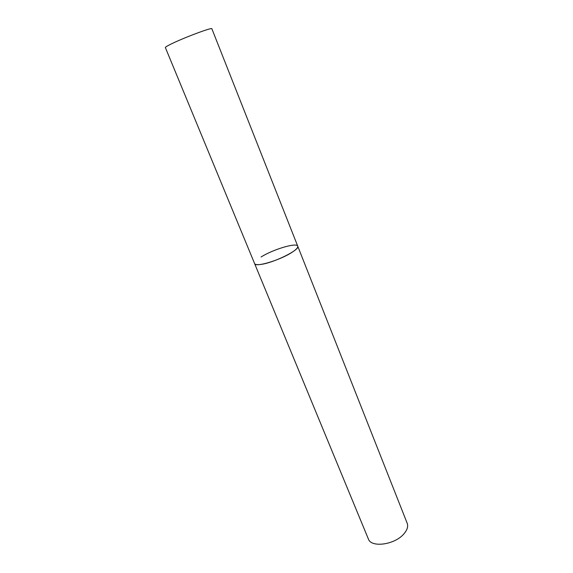 <?xml version="1.0" encoding="UTF-8"?>
<svg xmlns="http://www.w3.org/2000/svg" width="573" height="573" viewBox="0 0 573 573"><rect width="100%" height="100%" fill="white"/><g stroke="black" fill="none" stroke-linecap="round" stroke-linejoin="round"><path stroke-width="0.86" d="M261.087 256.991C273.035 249.377 296.871 242.257 297.738 246.182C298.161 247.543 296.177 249.635 291.8 252.457C279.903 260.271 255.135 267.605 254.613 263.609C255.085 264.633 257.084 264.912 260.608 264.454C273.572 263.007 300.438 249.692 297.738 246.182L407.188 523.264C408.348 526.48 407.231 530.032 403.836 533.943C394.711 544.837 371.096 547.981 368.36 538.957L165.361 47.559C165.26 47.187 166.872 46.162 170.195 44.486C182.293 38.298 212.569 26.91 211.867 28.772L297.738 246.182"/></g></svg>
